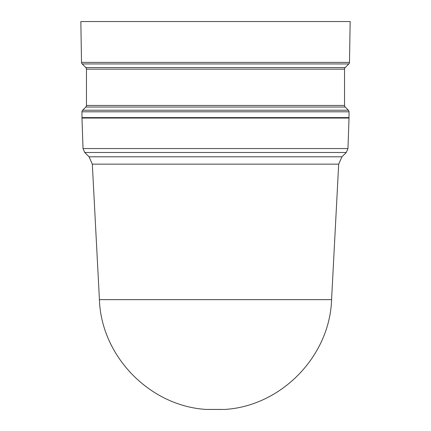 <?xml version="1.0" encoding="UTF-8"?>
<svg xmlns="http://www.w3.org/2000/svg" width="431" height="431" viewBox="0 0 431 431"><rect width="100%" height="100%" fill="white"/><g stroke="black" fill="none" stroke-linecap="round" stroke-linejoin="round"><path stroke-width="0.65" d="M348.372 110.212A2.247 2.247 0 0 1 349.029 111.801L81.971 111.801A2.247 2.247 0 0 1 82.628 110.212L85.801 107.039A2.247 2.247 0 0 0 86.459 105.45L344.541 105.45A2.247 2.247 0 0 0 345.199 107.039L348.372 110.212L82.628 110.212M344.541 69.159L86.459 69.159A2.247 2.247 0 0 0 85.801 67.57L345.199 67.57A2.247 2.247 0 0 0 344.541 69.159L344.541 105.45M85.801 67.57L82.165 63.933A2.247 2.247 0 0 1 81.507 62.382L80.845 21.55L350.155 21.55L349.493 62.382L81.507 62.382M345.199 67.57L348.835 63.933A2.247 2.247 0 0 0 349.493 62.382M92.32 164.146L99.421 299.647L331.579 299.647L338.68 164.146L92.32 164.146L89.05 156.798L341.95 156.798L346.255 152.493L84.745 152.493L89.05 156.798M83.032 148.555L347.968 148.555L349.029 118.051L81.971 118.051L83.032 148.555L84.745 152.493M344.03 118.051L344.035 117.604M86.97 118.051L86.965 117.604M81.971 111.801L81.971 117.604L349.029 117.604L349.029 111.801M86.459 69.159L86.459 105.45M223.457 409.434L206.314 409.434L223.457 409.434M345.199 107.039L85.801 107.039M348.835 63.933L82.165 63.933M223.975 409.434L224.33 409.45M347.968 148.555L346.255 152.493M99.421 299.647C101.199 356.216 149.805 406.142 206.314 409.434M331.579 299.647C329.801 356.216 281.195 406.142 224.686 409.434M341.95 156.798L338.68 164.146M207.85 409.45L207.025 409.434"/></g></svg>
